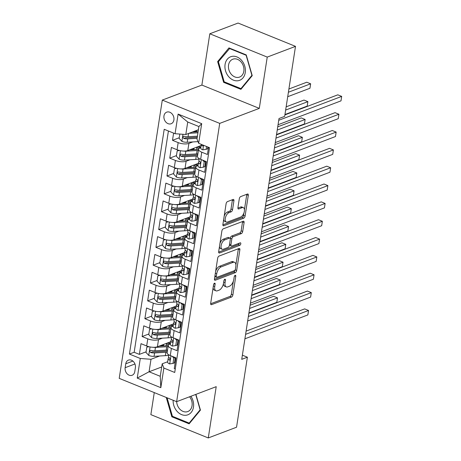 <?xml version="1.0" encoding="UTF-8"?>
<svg xmlns="http://www.w3.org/2000/svg" width="461" height="461" viewBox="0 0 461 461"><rect width="100%" height="100%" fill="white"/><g stroke="black" fill="none" stroke-linecap="round" stroke-linejoin="round"><path stroke-width="0.69" d="M214.532 283.198A1.331 0.674 112.1 0 0 213.564 284.714L210.689 303.321A1.902 0.962 112.1 0 0 211.08 304.663A1.902 0.962 112.1 0 0 211.524 304.652L231.503 297.068A1.902 0.962 112.1 0 0 232.886 294.896L235.767 276.295A1.331 0.674 112.1 0 0 235.49 275.355A1.331 0.674 112.1 0 0 235.179 275.361A1.331 0.674 112.1 0 0 234.211 276.882L233.836 279.291A6.091 3.071 112.1 0 1 229.422 286.241L227.757 286.875A6.091 3.071 112.1 0 1 226.328 286.915A6.091 3.071 112.1 0 1 225.072 282.616L225.441 280.207A1.331 0.674 112.1 0 0 225.17 279.268A1.331 0.674 112.1 0 0 224.859 279.28A1.331 0.674 112.1 0 0 223.89 280.801L223.516 283.21A6.091 3.071 112.1 0 1 219.096 290.159L217.431 290.787A6.091 3.071 112.1 0 1 216.007 290.833A6.091 3.071 112.1 0 1 214.745 286.535L215.12 284.126A1.331 0.674 112.1 0 0 214.843 283.187A1.331 0.674 112.1 0 0 214.532 283.198M163.966 115.924A6.206 4.852 -110.8 0 0 165.891 122.113A6.206 4.852 -110.8 0 0 171.135 123.75A6.206 4.852 -110.8 0 0 173.901 119.958A6.206 4.852 -110.8 0 0 171.976 113.775A6.206 4.852 -110.8 0 0 166.732 112.138A6.206 4.852 -110.8 0 0 163.966 115.924M233.923 200.806A1.902 0.962 112.1 0 0 233.531 199.463A1.902 0.962 112.1 0 0 233.082 199.475L227.48 201.601A1.902 0.962 112.1 0 0 226.097 203.774L222.899 224.438A1.902 0.962 112.1 0 0 223.291 225.781A1.902 0.962 112.1 0 0 223.735 225.769L243.713 218.186A1.902 0.962 112.1 0 0 245.096 216.013L248.295 195.355A1.902 0.962 112.1 0 0 247.903 194.012A1.902 0.962 112.1 0 0 247.459 194.023L240.688 196.593A1.902 0.962 112.1 0 0 239.305 198.766L237.934 207.606A1.902 0.962 112.1 0 0 238.331 208.948A1.902 0.962 112.1 0 0 238.775 208.937L242.134 207.663A5.094 2.57 112.1 0 1 243.322 207.629A5.094 2.57 112.1 0 1 244.146 212.267A5.094 2.57 112.1 0 1 240.682 217.033L227.532 222.023A5.094 2.57 112.1 0 1 226.339 222.058A5.094 2.57 112.1 0 1 225.515 217.419A5.094 2.57 112.1 0 1 228.979 212.654L231.174 211.824A1.902 0.962 112.1 0 0 232.551 209.651L233.923 200.806L232.373 200.178A1.902 0.962 112.1 0 0 232.402 199.734M259.295 108.375L267.236 57.089L295.507 46.365L238.083 23.05L209.813 33.774L201.878 85.066L162.295 100.083L219.718 123.392L259.295 108.375L201.878 85.066M154.268 392.599L150.856 414.635L208.274 437.95L216.215 386.664L176.638 401.681L219.718 123.392M208.274 437.95L236.545 427.226L247.384 357.206L242.377 355.172M295.507 46.365L284.668 116.379L279.014 118.523L241.731 359.35L247.384 357.206M219.05 256.062A1.902 0.962 112.1 0 0 217.667 258.235L214.469 278.893A1.902 0.962 112.1 0 0 214.861 280.236A1.902 0.962 112.1 0 0 215.304 280.225L235.289 272.641A1.902 0.962 112.1 0 0 236.666 270.469L239.864 249.81A1.902 0.962 112.1 0 0 239.472 248.467A1.902 0.962 112.1 0 0 239.029 248.479L219.05 256.062M218.681 251.666L221.879 231.001A1.902 0.962 112.1 0 1 223.262 228.835L243.241 221.251A1.902 0.962 112.1 0 1 243.685 221.24A1.902 0.962 112.1 0 1 244.082 222.582L242.711 231.422A1.902 0.962 112.1 0 1 241.334 233.594L233.226 236.672A1.902 0.962 112.1 0 0 231.848 238.844L230.938 244.71A1.902 0.962 112.1 0 0 231.336 246.053A1.902 0.962 112.1 0 0 231.779 246.036L240.216 242.838A1.331 0.674 112.1 0 1 240.527 242.826A1.331 0.674 112.1 0 1 240.74 244.042A1.331 0.674 112.1 0 1 239.835 245.287L219.522 252.997A1.902 0.962 112.1 0 1 219.079 253.008A1.902 0.962 112.1 0 1 218.681 251.666M173.613 133.114L172.5 140.305L179.231 137.753M196.697 131.126L194.554 131.938M192.802 141.93L188.895 143.411A7.762 2.841 -171.2 0 1 178.165 142.61L177.059 149.744L171.394 147.445L169.74 158.146L176.465 155.593M193.937 148.966L191.793 149.779M190.036 159.771L186.135 161.252A7.762 2.841 -171.2 0 1 175.405 160.445L174.298 167.585L168.634 165.28L166.974 175.987L173.705 173.434M191.171 166.807L189.033 167.62M187.275 177.606L183.369 179.087A7.762 2.841 -171.2 0 1 172.639 178.286L171.538 185.42L165.874 183.121L164.214 193.827L170.945 191.269M188.411 184.642L186.273 185.455M184.515 195.447L180.608 196.928A7.762 2.841 -171.2 0 1 169.879 196.127L168.772 203.261L163.108 200.961L161.454 211.662L168.184 209.11M185.65 202.483L183.507 203.295M181.755 213.287L177.848 214.768A7.762 2.841 -171.2 0 1 167.118 213.962L166.012 221.101L160.347 218.796L158.693 229.503L165.418 226.95M182.89 220.323L180.747 221.136M178.989 231.122L175.088 232.609A7.762 2.841 -171.2 0 1 164.358 231.802L163.252 238.936L157.587 236.637L155.927 247.344L162.658 244.785M180.124 238.158L177.986 238.971M176.229 248.963L172.322 250.444A7.762 2.841 -171.2 0 1 161.592 249.643L160.491 256.777L154.827 254.478L153.167 265.179L159.898 262.626M177.364 255.999L175.226 256.812M173.469 266.804L169.562 268.285A7.762 2.841 -171.2 0 1 158.832 267.478L157.725 274.618L152.061 272.318L150.407 283.019L157.138 280.467M174.604 273.84L172.46 274.652M170.708 284.639L166.801 286.125A7.762 2.841 -171.2 0 1 156.072 285.319L154.965 292.453L149.301 290.153L147.647 300.86L154.377 298.307M171.844 291.675L169.7 292.487M167.942 302.479L164.041 303.96A7.762 2.841 -171.2 0 1 153.311 303.159L152.205 310.293L146.54 307.994L144.881 318.695L151.611 316.142M169.083 309.515L166.94 310.328M165.182 320.32L161.281 321.801A7.762 2.841 -171.2 0 1 150.545 320.994L149.445 328.134L143.78 325.835L142.121 336.536L147.785 338.835A7.762 2.841 8.8 0 0 158.515 339.642L162.422 338.161M166.317 327.356L164.179 328.169M148.851 333.983L142.121 336.536M175.272 368.956L174.275 368.552L175.935 357.845L170.27 355.546A7.762 2.841 8.8 0 1 167.124 352.648L168.23 345.508A7.762 2.841 8.8 0 0 171.377 348.412L177.041 350.712L178.695 340.011L173.031 337.711A7.762 2.841 8.8 0 1 169.884 334.807L170.991 327.673A7.762 2.841 -171.2 0 1 172.454 326.336L173.18 326.06M170.991 327.673A7.762 2.841 -171.2 0 0 174.137 330.572L179.802 332.877L181.455 322.17L175.791 319.871A7.762 2.841 8.8 0 1 172.65 316.966L173.751 309.832A7.762 2.841 -171.2 0 1 175.215 308.501L175.941 308.225M173.751 309.832A7.762 2.841 -171.2 0 0 176.897 312.737L182.562 315.036L184.221 304.329L178.557 302.03A7.762 2.841 8.8 0 1 175.411 299.126L176.517 291.992A7.762 2.841 -171.2 0 1 177.975 290.661L178.701 290.384M176.517 291.992A7.762 2.841 -171.2 0 0 179.657 294.896L185.322 297.195L186.982 286.494L181.317 284.195A7.762 2.841 8.8 0 1 178.171 281.291L179.277 274.157A7.762 2.841 -171.2 0 1 180.735 272.82L181.467 272.543M179.277 274.157A7.762 2.841 -171.2 0 0 182.423 277.055L188.088 279.354L189.742 268.654L184.077 266.354A7.762 2.841 8.8 0 1 180.931 263.45L182.037 256.316A7.762 2.841 -171.2 0 1 183.501 254.979L184.227 254.708M182.037 256.316A7.762 2.841 -171.2 0 0 185.184 259.22L190.848 261.52L192.502 250.813L186.838 248.514A7.762 2.841 8.8 0 1 183.697 245.609L184.798 238.475A7.762 2.841 -171.2 0 1 186.261 237.144L186.987 236.868M184.798 238.475A7.762 2.841 -171.2 0 0 187.944 241.38L193.608 243.679L195.268 232.978L189.604 230.679A7.762 2.841 8.8 0 1 186.457 227.774L187.564 220.635A7.762 2.841 -171.2 0 1 189.022 219.303L189.748 219.027M187.564 220.635A7.762 2.841 -171.2 0 0 190.704 223.539L196.369 225.838L198.028 215.137L192.364 212.838A7.762 2.841 8.8 0 1 189.217 209.934L190.324 202.8A7.762 2.841 -171.2 0 1 191.782 201.463L192.514 201.186M190.324 202.8A7.762 2.841 -171.2 0 0 193.47 205.704L199.135 208.003L200.789 197.296L195.124 194.997A7.762 2.841 8.8 0 1 191.978 192.093L193.084 184.959A7.762 2.841 -171.2 0 1 194.542 183.628L195.274 183.351M193.084 184.959A7.762 2.841 -171.2 0 0 196.23 187.863L201.895 190.163L203.549 179.462L197.884 177.157A7.762 2.841 8.8 0 1 194.744 174.258L195.844 167.118A7.762 2.841 -171.2 0 1 197.308 165.787L198.034 165.511M195.844 167.118A7.762 2.841 -171.2 0 0 198.991 170.023L204.655 172.322L206.315 161.621L200.65 159.322A7.762 2.841 8.8 0 1 197.504 156.417L198.605 149.283A7.762 2.841 -171.2 0 1 200.068 147.946L200.794 147.67M177.059 149.744A7.762 2.841 8.8 0 0 187.788 150.545L201.134 145.486M174.298 167.585A7.762 2.841 8.8 0 0 185.028 168.386L198.374 163.321M171.538 185.42A7.762 2.841 8.8 0 0 182.268 186.227L195.614 181.161M168.772 203.261A7.762 2.841 8.8 0 0 179.508 204.062L192.848 199.002M166.012 221.101A7.762 2.841 8.8 0 0 176.742 221.902L190.088 216.837M163.252 238.936A7.762 2.841 8.8 0 0 173.981 239.743L187.327 234.678M160.491 256.777A7.762 2.841 8.8 0 0 171.221 257.584L184.567 252.519M157.725 274.618A7.762 2.841 8.8 0 0 168.461 275.419L181.801 270.353M154.965 292.453A7.762 2.841 8.8 0 0 165.695 293.259L179.041 288.194M152.205 310.293A7.762 2.841 8.8 0 0 162.935 311.1L176.281 306.035M149.445 328.134A7.762 2.841 8.8 0 0 160.174 328.935L173.52 323.876M134.779 371.601L135.384 367.676A6.016 4.702 -110.8 0 0 133.523 361.683A6.016 4.702 -110.8 0 0 128.44 360.104A6.016 4.702 -110.8 0 0 125.767 363.769L125.156 367.699A6.016 4.702 -110.8 0 0 127.023 373.692A6.016 4.702 -110.8 0 0 132.1 375.271A6.016 4.702 -110.8 0 0 134.779 371.601M162.295 100.083L119.215 378.366L176.638 401.681M175.071 133.707L178.107 114.086L201.699 123.663L198.662 143.285L196.974 139.049L198.91 126.562L187.736 122.021L185.8 134.508L175.071 133.707L164.208 129.293L129.414 354.065L140.277 358.479L151.006 359.28L159.662 355.996M198.662 143.285L209.525 147.693L174.725 372.465L163.862 368.057L160.826 387.678L137.24 378.101L140.277 358.479M206.188 162.416L205.45 162.698M203.428 180.257L202.69 180.533M200.668 198.097L199.93 198.374M197.902 215.932L197.17 216.215M195.141 233.773L194.404 234.05M192.381 251.614L191.643 251.89M189.621 269.449L188.883 269.731M186.855 287.289L186.123 287.572M184.095 305.13L183.357 305.407M181.334 322.965L180.597 323.247M168.415 131.005L134.163 352.262L139.36 354.376L141.014 343.67L146.679 345.969A7.762 2.841 8.8 0 0 157.414 346.776L170.76 341.71M178.574 340.806L177.837 341.088M170.42 343.9L169.688 344.177A7.762 2.841 8.8 0 0 168.23 345.508M198.605 149.283A7.762 2.841 -171.2 0 0 201.751 152.188L207.415 154.487L208.533 147.29M150.545 320.994L144.881 318.695M153.311 303.159L147.647 300.86M156.072 285.319L150.407 283.019M158.832 267.478L153.167 265.179M161.592 249.643L155.927 247.344M164.358 231.802L158.693 229.503M167.118 213.962L161.454 211.662M169.879 196.127L164.214 193.827M172.639 178.286L166.974 175.987M175.405 160.445L169.74 158.146M178.165 142.61L172.5 140.305M185.8 134.508L198.42 129.725M151.006 359.28L149.07 371.768L160.244 376.303L162.18 363.815L163.862 368.057M161.69 366.979L149.07 371.768L137.24 378.101M175.814 358.646L175.076 358.923M167.654 361.741L162.18 363.815M267.236 57.089L209.813 33.774M167.879 343.238L167.948 342.777M163.557 345.191L161.419 346.004M146.091 351.824L139.36 354.376M134.163 352.262L129.414 354.065M170.639 325.403L170.714 324.936M173.399 307.562L173.474 307.101M176.165 289.721L176.235 289.26M178.926 271.886L178.995 271.42M181.686 254.046L181.755 253.585M184.446 236.205L184.521 235.744M187.212 218.37L187.281 217.903M189.972 200.529L190.041 200.068M192.733 182.689L192.802 182.228M195.493 164.854L195.568 164.387M198.253 147.013L198.328 146.546M160.244 376.303L160.826 387.678M178.107 114.086L187.736 122.021M201.699 123.663L198.91 126.562M166.26 397.468L171.844 416.807L189.137 423.826L200.449 410.123L195.902 394.368M228.956 47.898L217.644 61.601L223.625 82.329L240.919 89.348L252.23 75.644L246.249 54.917L228.956 47.898M172.794 416.444L171.844 416.807M224.576 81.966L223.625 82.329M218.912 61.123L217.644 61.601M213.109 287.676A6.091 3.071 112.1 0 0 214.457 290.2L216.007 290.833M223.429 283.699A6.091 3.071 112.1 0 0 224.778 286.287L226.328 286.915M210.654 303.764L229.953 296.44A1.902 0.962 112.1 0 0 231.336 294.268L233.352 281.21M235.894 264.821L238.314 249.176A1.902 0.962 112.1 0 0 238.349 248.738M214.434 279.337L233.733 272.013A1.902 0.962 112.1 0 0 235.075 270.042M216.318 276.381A1.331 0.674 112.1 0 0 216.595 277.32A1.331 0.674 112.1 0 0 216.906 277.309L234.447 270.653A1.331 0.674 112.1 0 0 235.41 269.132L235.802 266.596A6.091 3.071 112.1 0 0 234.545 262.297A6.091 3.071 112.1 0 0 233.122 262.338L221.13 266.89A6.091 3.071 112.1 0 0 216.71 273.84L216.318 276.381L214.941 275.822M214.838 276.491A1.331 0.674 112.1 0 0 215.045 276.686L216.595 277.32M234.545 262.297L232.995 261.669A6.091 3.071 112.1 0 0 231.566 261.71L233.122 262.338M215.644 271.287A6.091 3.071 112.1 0 1 219.58 266.256L231.566 261.71M230.252 238.51L230.293 238.21A1.902 0.962 112.1 0 1 231.676 236.038L239.778 232.966A1.902 0.962 112.1 0 0 241.161 230.794L242.526 221.948A1.902 0.962 112.1 0 0 242.561 221.511M229.428 245.004A1.902 0.962 112.1 0 0 229.78 245.419L231.336 246.053M218.652 252.109L238.279 244.658A1.331 0.674 112.1 0 0 239.236 243.206M224.818 239.858A5.094 2.57 112.1 0 0 221.355 244.624A5.094 2.57 112.1 0 0 222.179 249.263A5.094 2.57 112.1 0 0 223.372 249.228L228.005 247.471A1.902 0.962 112.1 0 0 229.388 245.298L230.293 239.432A1.902 0.962 112.1 0 0 229.901 238.089A1.902 0.962 112.1 0 0 229.457 238.101L224.818 239.858L223.268 239.23A5.094 2.57 112.1 0 0 219.937 243.552M219.494 246.422A5.094 2.57 112.1 0 0 220.629 248.635L222.179 249.263M229.901 238.089L228.345 237.461A1.902 0.962 112.1 0 0 227.901 237.473L229.457 238.101M223.268 239.23L227.901 237.473M224.196 216.076A5.094 2.57 112.1 0 1 227.429 212.025L229.618 211.19A1.902 0.962 112.1 0 0 231.001 209.017L232.373 200.178M223.671 219.442A5.094 2.57 112.1 0 0 224.789 221.424L226.339 222.058M243.322 207.629L241.771 206.995A5.094 2.57 112.1 0 0 240.579 207.035L242.134 207.663M237.905 208.049L240.579 207.035M244.439 209.611L246.744 194.721A1.902 0.962 112.1 0 0 246.779 194.283M222.865 224.882L242.163 217.557A1.902 0.962 112.1 0 0 243.546 215.385L243.915 212.976M149.122 346.741L146.823 347.098L145.993 352.446L148.822 355.494A5.14 1.884 8.8 0 0 154.066 356.324L165.349 355.662A14.838 5.434 8.8 0 0 168.663 355.235M163.874 345.859A6.108 2.236 -171.2 0 1 163.563 344.966L163.649 344.407M152.971 347.283A5.14 1.884 8.8 0 0 155.449 347.404L166.726 346.741A14.838 5.434 8.8 0 0 168.058 346.632M159.08 346.142L165.585 345.762A12.32 4.512 8.8 0 0 168.248 345.422M146.823 347.098L148.327 346.534M248.917 312.915L276.819 302.33L277.505 297.869L273.627 296.296L250.11 305.217M167.383 342.99A3.59 1.314 8.8 0 0 167.988 343.289A14.838 5.434 8.8 0 1 169.804 344.137M166.196 345.715L166.484 343.831A6.108 2.236 -171.2 0 1 165.891 343.56M167.533 350.02A14.838 5.434 -171.2 0 1 166.202 350.135L154.925 350.798A5.14 1.884 -171.2 0 1 150.978 350.383L150.263 350.418L149.739 351.236L150.649 352.521A5.14 1.884 8.8 0 0 154.591 352.936L165.874 352.273A14.838 5.434 8.8 0 0 167.199 352.164M166.484 343.831A12.32 4.512 -171.2 0 1 168.57 344.857M167.389 350.954A12.32 4.512 -171.2 0 1 164.733 351.294L153.45 351.956A2.616 0.957 -171.2 0 1 152.274 351.904L150.649 352.521M170.432 343.808A12.32 4.512 8.8 0 0 168.588 342.535M276.819 302.33L277.505 297.869L249.608 308.455M175.186 357.546L173.826 358.059L172.996 363.412L169.619 363.936A5.14 1.884 -171.2 0 1 167.608 362.041L168.132 358.652A5.14 1.884 8.8 0 0 169.118 360.018L169.596 360.076M173.826 358.059L172.23 356.347M172.996 363.412L174.465 362.853L175.284 357.586M245.598 334.352L308.547 310.472L307.856 314.932L244.912 338.812M168.743 357.287L168.196 358.456A5.14 1.884 8.8 0 0 168.132 358.652M169.988 359.689L169.118 360.018C170.236 359.862 170.345 359.148 169.446 357.88A5.14 1.884 -171.2 0 1 168.467 356.514L168.732 354.786M246.099 331.113L304.663 308.893L308.547 310.472L307.856 314.932M173.157 400.269A12.608 9.86 -110.8 0 0 182.164 414.825A12.608 9.86 -110.8 0 0 193.47 407.115A12.608 9.86 -110.8 0 0 190.912 396.264M176.667 401.669A9.548 7.462 -110.8 0 0 187.8 411.552A9.548 7.462 -110.8 0 0 192.047 405.726A9.548 7.462 -110.8 0 0 189.569 396.771M195.7 394.449L200.137 409.817L189.177 423.1L172.42 416.295L167.084 397.803M189.995 422.789L189.177 423.1M228.564 76.532A12.608 9.86 -110.8 0 0 242.999 77.88A12.608 9.86 -110.8 0 0 241.76 60.541A12.608 9.86 -110.8 0 0 227.325 59.192A12.608 9.86 -110.8 0 0 228.564 76.532M231.197 74.198A9.548 7.462 -110.8 0 0 239.576 77.073A9.548 7.462 -110.8 0 0 241.189 62.097A9.548 7.462 -110.8 0 0 232.805 59.221A9.548 7.462 -110.8 0 0 231.197 74.198M229.365 48.457L246.122 55.257L251.919 75.339L240.959 88.616L224.202 81.816L218.405 61.734L229.866 48.267M241.777 88.31L240.959 88.616M151.882 328.9L149.583 329.258L148.753 334.611L151.583 337.654A5.14 1.884 8.8 0 0 156.832 338.489L168.109 337.827A14.838 5.434 8.8 0 0 171.429 337.394M166.634 328.025A6.108 2.236 -171.2 0 1 166.323 327.126L166.409 326.572M155.737 329.448A5.14 1.884 8.8 0 0 158.209 329.569L169.492 328.906A14.838 5.434 8.8 0 0 170.818 328.791M161.84 328.307L168.346 327.921A12.32 4.512 8.8 0 0 171.008 327.587M149.583 329.258L151.087 328.693M251.683 295.075L279.579 284.489L280.271 280.029L276.387 278.456L252.87 287.376M170.149 325.155A3.59 1.314 8.8 0 0 170.749 325.449A14.838 5.434 8.8 0 1 172.564 326.296M168.957 327.88L169.25 325.99A6.108 2.236 -171.2 0 1 168.651 325.72M170.293 332.179A14.838 5.434 -171.2 0 1 168.968 332.295L157.685 332.957A5.14 1.884 -171.2 0 1 153.744 332.542L153.023 332.577L152.505 333.401L153.409 334.68A5.14 1.884 8.8 0 0 157.357 335.095L168.634 334.432A14.838 5.434 8.8 0 0 169.959 334.323M169.25 325.99A12.32 4.512 -171.2 0 1 171.331 327.016M170.149 333.113A12.32 4.512 -171.2 0 1 167.493 333.453L156.21 334.116A2.616 0.957 -171.2 0 1 155.04 334.064L153.409 334.68M173.192 325.973A12.32 4.512 8.8 0 0 171.348 324.7M279.579 284.489L280.271 280.029L252.369 290.614M154.642 311.06L152.343 311.417L151.513 316.77L154.343 319.813A5.14 1.884 8.8 0 0 159.592 320.649L170.87 319.986A14.838 5.434 8.8 0 0 174.189 319.554M169.394 310.184A6.108 2.236 -171.2 0 1 169.083 309.291L169.17 308.732M158.498 311.607A5.14 1.884 8.8 0 0 160.97 311.728L172.253 311.066A14.838 5.434 8.8 0 0 173.578 310.956M164.6 310.466L171.112 310.086A12.32 4.512 8.8 0 0 173.768 309.746M152.343 311.417L153.847 310.852M254.443 277.234L282.339 266.648L283.031 262.188L279.153 260.615L255.636 269.541M172.91 307.314A3.59 1.314 8.8 0 0 173.509 307.608A14.838 5.434 8.8 0 1 175.324 308.455M171.717 310.04L172.011 308.155A6.108 2.236 -171.2 0 1 171.411 307.879M173.054 314.344A14.838 5.434 -171.2 0 1 171.728 314.454L160.445 315.117A5.14 1.884 -171.2 0 1 156.504 314.702L155.783 314.742L155.265 315.56L156.17 316.845A5.14 1.884 8.8 0 0 160.117 317.26L171.394 316.598A14.838 5.434 8.8 0 0 172.725 316.482M172.011 308.155A12.32 4.512 -171.2 0 1 174.091 309.181M172.91 315.278A12.32 4.512 -171.2 0 1 170.253 315.612L158.976 316.275A2.616 0.957 -171.2 0 1 157.8 316.229L156.17 316.845M175.958 308.132A12.32 4.512 8.8 0 0 174.108 306.859M282.339 266.648L283.031 262.188L255.135 272.774M157.403 293.225L155.103 293.582L154.279 298.93L157.103 301.972A5.14 1.884 8.8 0 0 162.353 302.808L173.636 302.145A14.838 5.434 8.8 0 0 176.949 301.713M172.155 292.343A6.108 2.236 -171.2 0 1 171.844 291.45L171.93 290.891M161.258 293.766A5.14 1.884 8.8 0 0 163.736 293.888L175.013 293.225A14.838 5.434 8.8 0 0 176.338 293.115M167.36 292.626L173.872 292.245A12.32 4.512 8.8 0 0 176.534 291.905M155.103 293.582L156.613 293.017M257.203 259.399L285.1 248.813L285.791 244.353L281.913 242.774L258.396 251.7M175.67 289.473A3.59 1.314 8.8 0 0 176.275 289.767A14.838 5.434 8.8 0 1 178.084 290.62M174.477 292.199L174.771 290.315A6.108 2.236 -171.2 0 1 174.172 290.044M175.814 296.504A14.838 5.434 -171.2 0 1 174.489 296.613L163.211 297.282A5.14 1.884 -171.2 0 1 159.264 296.867L158.549 296.901L158.025 297.72L158.936 299.005A5.14 1.884 8.8 0 0 162.877 299.42L174.16 298.757A14.838 5.434 8.8 0 0 175.485 298.647M174.771 290.315A12.32 4.512 -171.2 0 1 176.857 291.34M175.67 297.437A12.32 4.512 -171.2 0 1 173.013 297.771L161.736 298.44A2.616 0.957 -171.2 0 1 160.561 298.388L158.936 299.005M178.718 290.292A12.32 4.512 8.8 0 0 176.868 289.018M285.1 248.813L285.791 244.353L257.895 254.939M160.163 275.384L157.869 275.741L157.04 281.095L159.869 284.137A5.14 1.884 8.8 0 0 165.113 284.973L176.396 284.304A14.838 5.434 8.8 0 0 179.709 283.878M174.921 274.508A6.108 2.236 -171.2 0 1 174.61 273.609L174.696 273.056M164.018 275.932A5.14 1.884 8.8 0 0 166.496 276.053L177.773 275.39A14.838 5.434 8.8 0 0 179.104 275.275M170.126 274.791L176.632 274.404A12.32 4.512 8.8 0 0 179.294 274.07M157.869 275.741L159.373 275.177M259.964 241.558L287.866 230.973L288.551 226.512L284.673 224.939L261.156 233.86M178.43 271.633A3.59 1.314 8.8 0 0 179.035 271.932A14.838 5.434 8.8 0 1 180.85 272.779M177.243 274.358L177.531 272.474A6.108 2.236 -171.2 0 1 176.938 272.203M178.58 278.663A14.838 5.434 -171.2 0 1 177.249 278.778L165.972 279.441A5.14 1.884 -171.2 0 1 162.024 279.026L161.31 279.061L160.785 279.885L161.696 281.164A5.14 1.884 8.8 0 0 165.637 281.579L176.92 280.916A14.838 5.434 8.8 0 0 178.246 280.807M177.531 272.474A12.32 4.512 -171.2 0 1 179.617 273.5M178.436 279.596A12.32 4.512 -171.2 0 1 175.779 279.936L164.496 280.599A2.616 0.957 -171.2 0 1 163.321 280.547L161.696 281.164M181.478 272.457A12.32 4.512 8.8 0 0 179.634 271.177M287.866 230.973L288.551 226.512L260.655 237.098M177.946 339.705L176.586 340.218L175.756 345.571L172.379 346.096A5.14 1.884 -171.2 0 1 170.374 344.206L170.898 340.817A5.14 1.884 8.8 0 0 171.878 342.183L172.362 342.235M176.586 340.218L174.996 338.507M175.756 345.571L177.226 345.012L178.044 339.745M248.364 316.517L311.308 292.631L310.616 297.091L247.672 320.977M171.509 339.452L170.956 340.621A5.14 1.884 8.8 0 0 170.898 340.817M172.748 341.849L171.878 342.183C173.002 342.022 173.111 341.313 172.212 340.039A5.14 1.884 -171.2 0 1 171.227 338.674L171.492 336.951M248.865 313.278L307.429 291.058L311.308 292.631L310.616 297.091M180.706 321.864L179.346 322.383L178.516 327.731L175.14 328.255A5.14 1.884 -171.2 0 1 173.134 326.365L173.659 322.977A5.14 1.884 8.8 0 0 174.638 324.342L175.122 324.394M179.346 322.383L177.756 320.666M178.516 327.731L179.992 327.177L180.804 321.905M251.124 298.676L314.068 274.791L313.376 279.251L250.432 303.136M174.27 321.611L173.716 322.781A5.14 1.884 8.8 0 0 173.659 322.977M175.508 324.014L174.638 324.342C175.762 324.187 175.871 323.472 174.973 322.199A5.14 1.884 -171.2 0 1 173.987 320.833L174.258 319.11M251.625 295.438L310.19 273.217L314.068 274.791L313.376 279.251M183.466 304.03L182.107 304.542L181.282 309.896L177.9 310.42A5.14 1.884 -171.2 0 1 175.895 308.524L176.419 305.136A5.14 1.884 8.8 0 0 177.404 306.502L177.883 306.559M182.107 304.542L180.516 302.831M181.282 309.896L182.752 309.337L183.564 304.064M253.884 280.835L316.828 256.956L316.142 261.416L253.193 285.296M177.03 303.77L176.482 304.94A5.14 1.884 8.8 0 0 176.419 305.136M178.274 306.173L177.404 306.502C178.522 306.346 178.632 305.631 177.733 304.364A5.14 1.884 -171.2 0 1 176.753 302.998L177.018 301.269M254.386 277.597L312.95 255.377L316.828 256.956L316.142 261.416M186.232 286.189L184.873 286.702L184.043 292.055L180.66 292.579A5.14 1.884 -171.2 0 1 178.655 290.689L179.179 287.295A5.14 1.884 8.8 0 0 180.165 288.667L180.643 288.719M184.873 286.702L183.276 284.99M184.043 292.055L185.512 291.496L186.33 286.229M256.644 263L319.594 239.115L318.903 243.575L255.959 267.455M179.79 285.929L179.243 287.105A5.14 1.884 8.8 0 0 179.179 287.295M181.035 288.332L180.165 288.667C181.282 288.505 181.392 287.797 180.493 286.523A5.14 1.884 -171.2 0 1 179.513 285.157L179.778 283.429M257.146 259.762L315.71 237.542L319.594 239.115L318.903 243.575M162.929 257.543L160.63 257.901L159.8 263.254L162.629 266.297A5.14 1.884 8.8 0 0 167.879 267.132L179.156 266.47A14.838 5.434 8.8 0 0 182.47 266.037M177.681 256.668A6.108 2.236 -171.2 0 1 177.37 255.774L177.456 255.215M166.784 258.091A5.14 1.884 8.8 0 0 169.256 258.212L180.539 257.549A14.838 5.434 8.8 0 0 181.865 257.44M172.887 256.95L179.392 256.564A12.32 4.512 8.8 0 0 182.055 256.23M160.63 257.901L162.134 257.336M262.73 223.718L290.626 213.132L291.317 208.672L287.434 207.098L263.917 216.025M181.196 253.798A3.59 1.314 8.8 0 0 181.795 254.092A14.838 5.434 8.8 0 1 183.611 254.939M180.003 256.523L180.291 254.639A6.108 2.236 -171.2 0 1 179.698 254.363M181.34 260.828A14.838 5.434 -171.2 0 1 180.015 260.938L168.732 261.6A5.14 1.884 -171.2 0 1 164.79 261.185L164.07 261.226L163.546 262.044L164.456 263.329A5.14 1.884 8.8 0 0 168.403 263.744L179.681 263.081A14.838 5.434 8.8 0 0 181.006 262.966M180.291 254.639A12.32 4.512 -171.2 0 1 182.377 255.665M181.196 261.762A12.32 4.512 -171.2 0 1 178.54 262.096L167.257 262.758A2.616 0.957 -171.2 0 1 166.087 262.712L164.456 263.329M184.239 254.616A12.32 4.512 8.8 0 0 182.395 253.343M290.626 213.132L291.317 208.672L263.415 219.257M188.993 268.348L187.633 268.867L186.803 274.214L183.426 274.739A5.14 1.884 -171.2 0 1 181.421 272.849L181.945 269.46A5.14 1.884 8.8 0 0 182.925 270.826L183.409 270.878M187.633 268.867L186.042 267.15M186.803 274.214L188.272 273.661L189.091 268.388M259.41 245.16L322.354 221.274L321.663 225.734L258.719 249.62M182.556 268.095L182.003 269.264A5.14 1.884 8.8 0 0 181.945 269.46M183.795 270.498L182.925 270.826C184.043 270.67 184.158 269.956 183.253 268.682A5.14 1.884 -171.2 0 1 182.274 267.317L182.539 265.594M259.912 241.921L318.476 219.701L322.354 221.274L321.663 225.734M165.689 239.708L163.39 240.06L162.56 245.413L165.39 248.456A5.14 1.884 8.8 0 0 170.639 249.292L181.916 248.629A14.838 5.434 8.8 0 0 185.236 248.197M180.441 238.827A6.108 2.236 -171.2 0 1 180.13 237.934L180.216 237.375M169.544 240.25A5.14 1.884 8.8 0 0 172.016 240.371L183.299 239.708A14.838 5.434 8.8 0 0 184.625 239.599M175.647 239.109L182.158 238.729A12.32 4.512 8.8 0 0 184.815 238.389M163.39 240.06L164.894 239.501M265.49 205.883L293.386 195.297L294.078 190.837L290.2 189.258L266.683 198.184M183.956 235.957A3.59 1.314 8.8 0 0 184.556 236.251A14.838 5.434 8.8 0 1 186.371 237.098M182.763 238.683L183.057 236.798A6.108 2.236 -171.2 0 1 182.458 236.528M184.1 242.987A14.838 5.434 -171.2 0 1 182.775 243.097L171.492 243.76A5.14 1.884 -171.2 0 1 167.55 243.35L166.83 243.385L166.312 244.203L167.216 245.488A5.14 1.884 8.8 0 0 171.164 245.903L182.441 245.24A14.838 5.434 8.8 0 0 183.772 245.125M183.057 236.798A12.32 4.512 -171.2 0 1 185.138 237.824M183.956 243.921A12.32 4.512 -171.2 0 1 181.3 244.255L170.023 244.918A2.616 0.957 -171.2 0 1 168.847 244.872L167.216 245.488M187.005 236.775A12.32 4.512 8.8 0 0 185.155 235.502M293.386 195.297L294.078 190.837L266.181 201.422M191.753 250.507L190.393 251.026L189.563 256.379L186.186 256.904A5.14 1.884 -171.2 0 1 184.181 255.008L184.705 251.62A5.14 1.884 8.8 0 0 185.685 252.985L186.169 253.043M190.393 251.026L188.803 249.309M189.563 256.379L191.038 255.82L191.851 250.548M262.171 227.319L325.114 203.439L324.423 207.894L261.479 231.779M185.316 250.254L184.763 251.424A5.14 1.884 8.8 0 0 184.705 251.62M186.555 252.657L185.685 252.985C186.809 252.83 186.918 252.115 186.019 250.847A5.14 1.884 -171.2 0 1 185.034 249.482L185.305 247.753M262.672 224.081L321.236 201.86L325.114 203.439L324.423 207.894M168.449 221.868L166.15 222.225L165.326 227.573L168.15 230.621A5.14 1.884 8.8 0 0 173.399 231.451L184.682 230.788A14.838 5.434 8.8 0 0 187.996 230.362M183.201 220.992A6.108 2.236 -171.2 0 1 182.89 220.093L182.977 219.54M172.305 222.415A5.14 1.884 8.8 0 0 174.782 222.536L186.06 221.874A14.838 5.434 8.8 0 0 187.385 221.758M178.407 221.268L184.919 220.888A12.32 4.512 8.8 0 0 187.575 220.548M166.15 222.225L167.66 221.66M268.25 188.042L296.146 177.456L296.838 172.996L292.96 171.423L269.443 180.343M186.717 218.116A3.59 1.314 8.8 0 0 187.322 218.416A14.838 5.434 8.8 0 1 189.131 219.263M185.524 220.842L185.818 218.958A6.108 2.236 -171.2 0 1 185.218 218.687M186.861 225.147A14.838 5.434 -171.2 0 1 185.535 225.262L174.258 225.925A5.14 1.884 -171.2 0 1 170.311 225.51L169.596 225.544L169.072 226.368L169.982 227.648A5.14 1.884 8.8 0 0 173.924 228.062L185.207 227.4A14.838 5.434 8.8 0 0 186.532 227.29M185.818 218.958A12.32 4.512 -171.2 0 1 187.904 219.983M186.717 226.08A12.32 4.512 -171.2 0 1 184.06 226.42L172.783 227.083A2.616 0.957 -171.2 0 1 171.607 227.031L169.982 227.648M189.765 218.94A12.32 4.512 8.8 0 0 187.915 217.661M296.146 177.456L296.838 172.996L268.942 183.582M194.513 232.672L193.153 233.185L192.329 238.539L188.947 239.063A5.14 1.884 -171.2 0 1 186.941 237.173L187.466 233.779A5.14 1.884 8.8 0 0 188.445 235.145L188.929 235.202M193.153 233.185L191.563 231.474M192.329 238.539L193.799 237.98L194.611 232.713M264.931 209.478L327.875 185.599L327.183 190.059L264.239 213.939M188.076 232.413L187.523 233.589A5.14 1.884 8.8 0 0 187.466 233.779M189.321 234.816L188.445 235.145C189.569 234.989 189.678 234.274 188.78 233.007A5.14 1.884 -171.2 0 1 187.8 231.641L188.065 229.912M265.432 206.246L323.997 184.02L327.875 185.599L327.183 190.059M171.21 204.027L168.916 204.384L168.086 209.738L170.916 212.78A5.14 1.884 8.8 0 0 176.16 213.616L187.443 212.953A14.838 5.434 8.8 0 0 190.756 212.521M185.967 203.151A6.108 2.236 -171.2 0 1 185.656 202.252L185.743 201.699M175.065 204.575A5.14 1.884 8.8 0 0 177.543 204.696L188.82 204.033A14.838 5.434 8.8 0 0 190.151 203.918M181.173 203.434L187.679 203.047A12.32 4.512 8.8 0 0 190.341 202.713M168.916 204.384L170.42 203.82M271.01 170.201L298.907 159.615L299.598 155.155L295.72 153.582L272.203 162.502M189.477 200.281A3.59 1.314 8.8 0 0 190.082 200.575A14.838 5.434 8.8 0 1 191.897 201.422M188.29 203.007L188.578 201.123A6.108 2.236 -171.2 0 1 187.979 200.846M189.627 207.312A14.838 5.434 -171.2 0 1 188.295 207.421L177.018 208.084A5.14 1.884 -171.2 0 1 173.071 207.669L172.356 207.704L171.832 208.528L172.742 209.813A5.14 1.884 8.8 0 0 176.684 210.228L187.967 209.559A14.838 5.434 8.8 0 0 189.292 209.45M188.578 201.123A12.32 4.512 -171.2 0 1 190.664 202.143M189.477 208.245A12.32 4.512 -171.2 0 1 186.826 208.579L175.543 209.242A2.616 0.957 -171.2 0 1 174.367 209.196L172.742 209.813M192.525 201.1A12.32 4.512 8.8 0 0 190.681 199.826M298.907 159.615L299.598 155.155L271.702 165.741M197.279 214.832L195.919 215.35L195.089 220.698L191.707 221.222A5.14 1.884 -171.2 0 1 189.702 219.332L190.226 215.944A5.14 1.884 8.8 0 0 191.211 217.31L191.69 217.362M195.919 215.35L194.323 213.633M195.089 220.698L196.559 220.145L197.377 214.872M267.691 191.643L330.641 167.758L329.949 172.218L267 196.104M190.837 214.578L190.289 215.748A5.14 1.884 8.8 0 0 190.226 215.944M192.081 216.975L191.211 217.31C192.329 217.154 192.439 216.44 191.54 215.166A5.14 1.884 -171.2 0 1 190.56 213.8L190.825 212.077M268.193 188.405L326.757 166.185L330.641 167.758L329.949 172.218M173.976 186.192L171.676 186.544L170.847 191.897L173.676 194.94A5.14 1.884 8.8 0 0 178.92 195.775L190.203 195.112A14.838 5.434 8.8 0 0 193.516 194.68M188.728 185.31A6.108 2.236 -171.2 0 1 188.416 184.417L188.503 183.858M177.831 186.734A5.14 1.884 8.8 0 0 180.303 186.855L191.586 186.192A14.838 5.434 8.8 0 0 192.911 186.083M183.933 185.593L190.439 185.213A12.32 4.512 8.8 0 0 193.101 184.873M171.676 186.544L173.18 185.985M273.776 152.361L301.673 141.781L302.364 137.32L298.48 135.741L274.963 144.668M192.243 182.441A3.59 1.314 8.8 0 0 192.842 182.735A14.838 5.434 8.8 0 1 194.657 183.582M191.05 185.166L191.338 183.282A6.108 2.236 -171.2 0 1 190.745 183.011M192.387 189.471A14.838 5.434 -171.2 0 1 191.061 189.58L179.778 190.243A5.14 1.884 -171.2 0 1 175.837 189.828L175.117 189.869L174.592 190.687L175.503 191.972A5.14 1.884 8.8 0 0 179.45 192.387L190.727 191.724A14.838 5.434 8.8 0 0 192.053 191.609M191.338 183.282A12.32 4.512 -171.2 0 1 193.424 184.308M192.243 190.405A12.32 4.512 -171.2 0 1 189.586 190.739L178.303 191.401A2.616 0.957 -171.2 0 1 177.128 191.355L175.503 191.972M195.285 183.259A12.32 4.512 8.8 0 0 193.441 181.986M301.673 141.781L302.364 137.32L274.462 147.906M200.039 196.991L198.679 197.51L197.85 202.863L194.473 203.382A5.14 1.884 -171.2 0 1 192.462 201.492L192.992 198.103A5.14 1.884 8.8 0 0 193.972 199.469L194.456 199.527M198.679 197.51L197.089 195.792M197.85 202.863L199.319 202.304L200.137 197.031M270.457 173.803L333.401 149.917L332.709 154.377L269.766 178.263M193.597 196.738L193.05 197.907A5.14 1.884 8.8 0 0 192.992 198.103M194.842 199.14L193.972 199.469C195.089 199.313 195.205 198.599 194.3 197.331A5.14 1.884 -171.2 0 1 193.32 195.965L193.585 194.237M270.959 170.564L329.517 148.344L333.401 149.917L332.709 154.377M176.736 168.351L174.437 168.709L173.607 174.056L176.436 177.105A5.14 1.884 8.8 0 0 181.686 177.934L192.963 177.272A14.838 5.434 8.8 0 0 196.282 176.845M191.488 167.47A6.108 2.236 -171.2 0 1 191.177 166.577L191.263 166.018M180.591 168.899A5.14 1.884 8.8 0 0 183.063 169.02L194.346 168.351A14.838 5.434 8.8 0 0 195.671 168.242M186.693 167.752L193.205 167.372A12.32 4.512 8.8 0 0 195.862 167.032M174.437 168.709L175.941 168.144M276.537 134.526L304.433 123.94L305.124 119.48L301.24 117.907L277.729 126.827M195.003 164.6A3.59 1.314 8.8 0 0 195.602 164.9A14.838 5.434 8.8 0 1 197.417 165.747M193.81 167.326L194.104 165.441A6.108 2.236 -171.2 0 1 193.505 165.171M195.147 171.63A14.838 5.434 -171.2 0 1 193.822 171.746L182.539 172.408A5.14 1.884 -171.2 0 1 178.597 171.993L177.877 172.028L177.358 172.846L178.263 174.131A5.14 1.884 8.8 0 0 182.21 174.546L193.487 173.883A14.838 5.434 8.8 0 0 194.819 173.774M194.104 165.441A12.32 4.512 -171.2 0 1 196.184 166.467M195.003 172.564A12.32 4.512 -171.2 0 1 192.346 172.904L181.069 173.567A2.616 0.957 -171.2 0 1 179.894 173.515L178.263 174.131M198.051 165.418A12.32 4.512 8.8 0 0 196.202 164.145M304.433 123.94L305.124 119.48L277.228 130.065M202.8 179.156L201.44 179.669L200.61 185.022L197.233 185.547A5.14 1.884 -171.2 0 1 195.228 183.651L195.752 180.263A5.14 1.884 8.8 0 0 196.732 181.628L197.216 181.686M201.44 179.669L199.849 177.958M200.61 185.022L202.079 184.463L202.898 179.196M273.217 155.962L336.161 132.082L335.47 136.542L272.526 160.422M196.363 178.897L195.81 180.072A5.14 1.884 8.8 0 0 195.752 180.263M197.602 181.3L196.732 181.628C197.855 181.473 197.965 180.758 197.066 179.49A5.14 1.884 -171.2 0 1 196.081 178.125L196.351 176.396M273.719 152.729L332.283 130.503L336.161 132.082L335.47 136.542M179.496 150.511L177.197 150.868L176.373 156.221L179.196 159.264A5.14 1.884 8.8 0 0 184.446 160.1L195.723 159.437A14.838 5.434 8.8 0 0 199.043 159.005M194.248 149.635A6.108 2.236 -171.2 0 1 193.937 148.736L194.023 148.183M183.351 151.058A5.14 1.884 8.8 0 0 185.829 151.179L197.106 150.517A14.838 5.434 8.8 0 0 198.432 150.401M189.454 149.917L195.965 149.531A12.32 4.512 8.8 0 0 198.622 149.197M177.197 150.868L178.707 150.303M284.95 114.541L307.193 106.099L307.885 101.639L304.006 100.066L286.143 106.843M197.763 146.765A3.59 1.314 8.8 0 0 198.368 147.059A14.838 5.434 8.8 0 1 200.178 147.906M196.57 149.491L196.864 147.601A6.108 2.236 -171.2 0 1 196.265 147.33M197.907 153.795A14.838 5.434 -171.2 0 1 196.582 153.905L185.305 154.568A5.14 1.884 -171.2 0 1 181.357 154.153L180.643 154.187L180.118 155.011L181.029 156.296A5.14 1.884 8.8 0 0 184.97 156.705L196.253 156.043A14.838 5.434 8.8 0 0 197.579 155.933M196.864 147.601A12.32 4.512 -171.2 0 1 198.95 148.626M197.763 154.729A12.32 4.512 -171.2 0 1 195.107 155.063L183.83 155.726A2.616 0.957 -171.2 0 1 182.654 155.674L181.029 156.296M200.812 147.583A12.32 4.512 8.8 0 0 198.962 146.31M307.193 106.099L307.885 101.639L285.641 110.081M205.56 161.315L204.2 161.834L203.376 167.182L199.993 167.706A5.14 1.884 -171.2 0 1 197.988 165.816L198.512 162.428A5.14 1.884 8.8 0 0 199.492 163.793L199.976 163.845M204.2 161.834L202.61 160.117M203.376 167.182L204.845 166.623L205.658 161.356M275.978 138.127L338.921 114.242L338.23 118.702L275.286 142.587M199.123 161.062L198.57 162.232A5.14 1.884 8.8 0 0 198.512 162.428M200.368 163.459L199.492 163.793C200.616 163.638 200.725 162.923 199.826 161.65A5.14 1.884 -171.2 0 1 198.847 160.284L199.112 158.561M276.479 134.889L335.043 112.668L338.921 114.242L338.23 118.702M179.802 134.059L179.133 138.381L181.962 141.423A5.14 1.884 8.8 0 0 187.206 142.259L198 141.625M197.008 131.794A6.108 2.236 -171.2 0 1 196.703 130.901L196.789 130.342M188.947 133.321L197.942 132.791M192.22 132.077L198.109 131.731M287.71 96.701L309.953 88.264L310.645 83.804L306.767 82.225L288.903 89.002M197.417 136.179L188.065 136.727A5.14 1.884 -171.2 0 1 184.118 136.312L183.403 136.352L182.879 137.171L183.789 138.456A5.14 1.884 8.8 0 0 187.731 138.87L197.089 138.317M197.25 137.263L186.59 137.885A2.616 0.957 -171.2 0 1 185.414 137.839L183.789 138.456M309.953 88.264L310.645 83.804L288.402 92.24M206.574 146.5L206.136 149.347L202.754 149.865A5.14 1.884 -171.2 0 1 200.748 147.975L201.273 144.587A5.14 1.884 8.8 0 0 202.258 145.953L203.001 145.82L203.238 145.14M206.136 149.347L207.606 148.788L207.876 147.024M278.738 120.286L341.682 96.401L340.996 100.861L278.046 124.747M284.892 114.904L337.804 94.828L341.682 96.401L340.996 100.861M188.895 143.411L187.788 150.545M186.135 161.252L185.028 168.386M183.369 179.087L182.268 186.227M180.608 196.928L179.508 204.062M177.848 214.768L176.742 221.902M175.088 232.609L173.981 239.743M172.322 250.444L171.221 257.584M169.562 268.285L168.461 275.419M166.801 286.125L165.695 293.259M164.041 303.96L162.935 311.1M161.281 321.801L160.174 328.935M158.515 339.642L157.414 346.776M171.377 348.412L170.27 355.546M201.751 152.188L200.65 159.322M198.991 170.023L197.884 177.157M196.23 187.863L195.124 194.997M193.47 205.704L192.364 212.838M190.704 223.539L189.604 230.679M187.944 241.38L186.838 248.514M185.184 259.22L184.077 266.354M182.423 277.055L181.317 284.195M179.657 294.896L178.557 302.03M176.897 312.737L175.791 319.871M174.137 330.572L173.031 337.711M147.785 338.835L146.679 345.969M134.94 363.983L125.156 367.699M132.877 361.072L125.767 363.769M213.374 285.976L214.745 286.535M224.317 279.752L225.441 280.207M223.694 282.057L225.072 282.616M234.637 275.834L235.767 276.295M231.336 294.268L232.886 294.896M229.953 296.44L231.503 297.068M210.769 304.346L211.524 304.652M213.99 283.671L215.12 284.126M238.314 249.176L239.864 249.81M235.173 269.864L236.666 270.469M233.733 272.013L235.289 272.641M214.549 279.919L215.304 280.225M219.58 266.256L221.13 266.89M215.339 273.281L216.71 273.84M242.526 221.948L244.082 222.582M241.161 230.794L242.711 231.422M239.778 232.966L241.334 233.594M231.676 236.038L233.226 236.672M230.293 238.21L231.848 238.844M229.561 244.151L230.938 244.71M238.279 244.658L239.835 245.287M218.768 252.691L219.522 252.997M231.001 209.017L232.551 209.651M229.618 211.19L231.174 211.824M227.429 212.025L228.979 212.654M238.02 208.631L238.775 208.937M246.744 194.721L248.295 195.355M243.546 215.385L245.096 216.013M242.163 217.557L243.713 218.186M222.98 225.464L223.735 225.769M150.061 346.943L148.747 355.414M165.874 352.273L165.349 355.662M166.726 346.741L166.202 350.135M154.591 352.936L154.066 356.324M155.449 347.404L154.925 350.798M169.7 363.919L170.956 355.829M152.822 329.102L151.513 337.579M168.634 334.432L168.109 337.827M169.492 328.906L168.968 332.295M157.357 335.095L156.832 338.489M158.209 329.569L157.685 332.957M155.588 311.261L154.274 319.738M171.394 316.598L170.87 319.986M172.253 311.066L171.728 314.454M160.117 317.26L159.592 320.649M160.97 311.728L160.445 315.117M158.348 293.427L157.034 301.897M174.16 298.757L173.636 302.145M175.013 293.225L174.489 296.613M162.877 299.42L162.353 302.808M163.736 293.888L163.211 297.282M161.108 275.586L159.794 284.062M176.92 280.916L176.396 284.304M177.773 275.39L177.249 278.778M165.637 281.579L165.113 284.973M166.496 276.053L165.972 279.441M172.46 346.084L173.716 337.988M175.226 328.244L176.477 320.147M177.986 310.403L179.237 302.307M180.747 292.568L182.003 284.472M163.868 257.745L162.56 266.222M179.681 263.081L179.156 266.47M180.539 257.549L180.015 260.938M168.403 263.744L167.879 267.132M169.256 258.212L168.732 261.6M183.507 274.727L184.763 266.631M166.628 239.91L165.32 248.381M182.441 245.24L181.916 248.629M183.299 239.708L182.775 243.097M171.164 245.903L170.639 249.292M172.016 240.371L171.492 243.76M186.273 256.886L187.523 248.79M169.394 222.069L168.081 230.546M185.207 227.4L184.682 230.788M186.06 221.874L185.535 225.262M173.924 228.062L173.399 231.451M174.782 222.536L174.258 225.925M189.033 239.052L190.284 230.955M172.155 204.229L170.841 212.705M187.967 209.559L187.443 212.953M188.82 204.033L188.295 207.421M176.684 210.228L176.16 213.616M177.543 204.696L177.018 208.084M191.793 221.211L193.05 213.115M174.915 186.394L173.607 194.865M190.727 191.724L190.203 195.112M191.586 186.192L191.061 189.58M179.45 192.387L178.92 195.775M180.303 186.855L179.778 190.243M194.554 203.37L195.81 195.274M177.675 168.553L176.367 177.024M193.487 173.883L192.963 177.272M194.346 168.351L193.822 171.746M182.21 174.546L181.686 177.934M183.063 169.02L182.539 172.408M197.32 185.535L198.57 177.439M180.441 150.712L179.127 159.189M196.253 156.043L195.723 159.437M197.106 150.517L196.582 153.905M184.97 156.705L184.446 160.1M185.829 151.179L185.305 154.568M200.08 167.695L201.33 159.598M182.982 134.301L181.888 141.348M187.731 138.87L187.206 142.259M188.572 133.46L188.065 136.727M202.84 149.854L203.549 145.267M203.128 145.624L202.258 145.953"/></g></svg>
